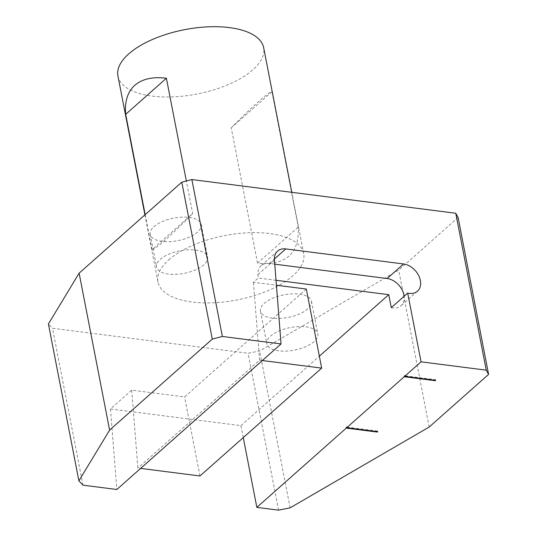 <?xml version="1.0" encoding="UTF-8"?>
<svg xmlns="http://www.w3.org/2000/svg" width="537" height="537" viewBox="0 0 537 537"><rect width="100%" height="100%" fill="white"/><g stroke="black" fill="none" stroke-linecap="round" stroke-linejoin="round"><path stroke-width="0.4" stroke-dasharray="2.69 2.01" d="M243.274 437.595L240.952 425.653L110.468 408.986L131.719 390.157L184.594 396.903L306.312 289.04M240.952 425.653L319.354 356.165M276.018 280.274L258.27 278.005L253.437 282.287L276.407 285.221M404.589 376.142L435.218 380.297M435.171 380.048L435.554 379.706L404.509 375.739M131.719 390.157L137.868 468.049L140.627 468.398M262.345 360.535L259.586 360.179L137.868 468.049M259.586 360.179L253.437 282.287M274.749 264.17L269.359 263.486A16.701 12.002 48.5 0 0 261.136 265.694A16.701 12.002 48.5 0 0 258.002 274.629L258.27 278.005M110.468 408.986L116.824 489.496M199.959 475.977L184.594 396.903M346.627 427.506L377.256 431.661M377.209 431.412L377.592 431.07L377.719 431.721M145.178 214.639L151.984 249.665L192.696 213.585L186.359 180.996M151.984 249.665C153.354 249.806 157.67 246.664 164.933 240.247C172.317 233.682 181.566 224.802 192.696 213.585M257.538 263.143L231.232 127.813C254.598 104.393 268.171 92.364 271.944 91.733L298.25 227.07C299.518 253.639 285.946 265.661 257.538 263.143L298.25 227.07M231.232 127.813L271.944 91.733M278.79 350.842A25.977 11.472 -11 0 1 266.808 343.814A25.977 11.472 -11 0 1 290.121 327.597A25.977 11.472 -11 0 1 317.817 333.9A25.977 11.472 -11 0 1 305.687 346.707A25.977 11.472 -11 0 1 278.79 350.842M272.434 318.152A25.977 11.472 -11 0 1 260.458 311.124A25.977 11.472 -11 0 1 283.771 294.907A25.977 11.472 -11 0 1 311.46 301.21A25.977 11.472 -11 0 1 299.337 314.017A25.977 11.472 -11 0 1 272.434 318.152M168.544 274.078A25.977 11.472 -11 0 1 156.562 267.05A25.977 11.472 -11 0 1 179.875 250.833A25.977 11.472 -11 0 1 207.571 257.136A25.977 11.472 -11 0 1 195.441 269.943A25.977 11.472 -11 0 1 168.544 274.078M162.187 241.388A25.977 11.472 -11 0 1 150.212 234.36A25.977 11.472 -11 0 1 173.525 218.143A25.977 11.472 -11 0 1 201.214 224.446A25.977 11.472 -11 0 1 189.091 237.253A25.977 11.472 -11 0 1 162.187 241.388M117.939 76.012A74.227 32.77 169 0 0 197.059 94.015A74.227 32.77 169 0 0 263.667 47.686M168.746 259.861A74.227 32.77 -11 0 1 247.899 232.79A74.227 32.77 -11 0 1 303.7 253.625A74.227 32.77 -11 0 1 269.05 290.208A74.227 32.77 -11 0 1 192.192 302.029A74.227 32.77 -11 0 1 157.972 281.952A74.227 32.77 -11 0 1 168.746 259.861M458.101 217.472L398.689 270.124L259.619 350.936L248.067 353.245L52.485 328.261L48.404 323.959M82.987 485.173L52.485 328.261M278.569 510.15L248.067 353.245M290.121 507.841L259.619 350.936M429.191 427.036L398.689 270.124M377.592 431.07L346.546 427.103M391.278 307.654A16.701 12.002 48.5 0 0 401.065 305.734A16.701 12.002 48.5 0 0 404.146 296.249M435.554 379.706L435.682 380.357M258.002 274.629L274.427 260.076M269.359 263.486L274.38 259.035M260.458 311.124L266.808 343.814M311.46 301.21L317.817 333.9M150.212 234.36L156.562 267.05M201.214 224.446L207.571 257.136M303.7 253.625L291.786 192.313M157.972 281.952L144.93 214.86M417.484 291.182L401.065 305.734M277.562 251.141L261.136 265.694"/><path stroke-width="0.81" d="M319.354 356.165L388.754 294.672L276.018 280.274M140.627 468.398L199.959 475.977L321.676 368.113L306.312 289.04L276.407 285.221M109.622 430.09L212.296 339.095L222.372 336.464L281.046 343.955L116.824 489.496L82.987 485.173L78.899 480.863L109.622 430.09L79.12 273.179L181.795 182.191L191.87 179.559L455.752 213.256L458.101 217.472L488.596 374.383L429.191 427.036L290.121 507.841L278.569 510.15L256.84 507.378L243.274 437.595M212.296 339.095L181.795 182.191M404.636 376.39L404.509 375.739L404.254 376.732L435.299 380.699L435.682 380.357L404.636 376.39L421.062 361.837L486.253 370.168L455.752 213.256M435.218 380.297L435.299 380.699M404.126 376.081L404.589 376.142M388.754 294.672L391.278 307.654L407.697 293.101L421.062 361.837M256.84 507.378L346.291 428.103L377.336 432.063L377.719 431.721L346.674 427.761L404.254 376.732M346.674 427.761L346.546 427.103L346.291 428.103M281.046 343.955L274.427 260.076A16.701 12.002 48.5 0 1 277.562 251.141A16.701 12.002 48.5 0 1 285.778 248.926L403.549 263.969A16.701 12.002 48.5 0 1 418.598 275.4A16.701 12.002 48.5 0 1 417.484 291.182A16.701 12.002 48.5 0 1 407.697 293.101M321.676 368.113L262.345 360.535M377.256 431.661L377.336 432.063M346.164 427.445L346.627 427.506M222.372 336.464L191.87 179.559M166.389 78.254C152.75 76.549 142.231 78.899 134.814 85.296C127.584 91.874 124.537 101.553 125.678 114.334L166.389 78.254L186.359 180.996M125.678 114.334L145.178 214.639M291.786 192.313L263.667 47.686A74.227 32.77 169 0 0 207.873 26.85A74.227 32.77 169 0 0 128.712 53.915A74.227 32.77 169 0 0 117.939 76.012L144.93 214.86M78.899 480.863L48.404 323.959L79.12 273.179M486.253 370.168L488.596 374.383M404.146 296.249A16.701 12.002 48.5 0 0 387.13 278.522L274.749 264.17M387.13 278.522L403.549 263.969M274.38 259.035L285.778 248.926"/></g></svg>
